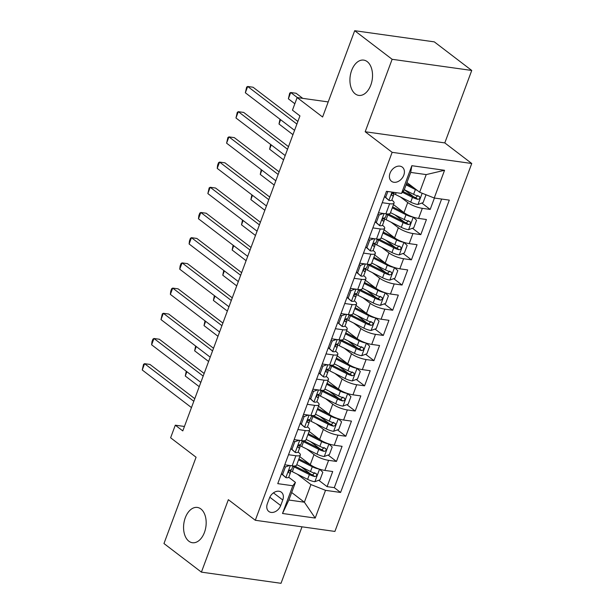 <?xml version="1.0" encoding="UTF-8"?>
<svg xmlns="http://www.w3.org/2000/svg" width="614" height="614" viewBox="0 0 614 614"><rect width="100%" height="100%" fill="white"/><g stroke="black" fill="none" stroke-linecap="round" stroke-linejoin="round"><path stroke-width="0.92" d="M355.23 93.888A17.814 11.136 98 0 1 350.771 73.258A17.814 11.136 98 0 1 363.703 60.111A17.814 11.136 98 0 1 367.226 61.63A17.814 11.136 98 0 1 371.685 82.253A17.814 11.136 98 0 1 358.753 95.4A17.814 11.136 98 0 1 355.23 93.888M188.874 541.21A17.814 11.136 98 0 1 184.415 520.58A17.814 11.136 98 0 1 197.347 507.433A17.814 11.136 98 0 1 200.87 508.952A17.814 11.136 98 0 1 205.329 529.575A17.814 11.136 98 0 1 192.397 542.722A17.814 11.136 98 0 1 188.874 541.21M390.02 173.248A8.911 6.554 127.4 0 0 391.502 181.291A8.911 6.554 127.4 0 0 403.789 175.182A8.911 6.554 127.4 0 0 402.316 167.138A8.911 6.554 127.4 0 0 390.02 173.248M471.744 70.456L434.305 41.867L354.692 30.7L392.131 59.297L365.184 131.749L392.139 152.333L471.752 163.501L444.797 142.908L471.744 70.456L392.131 59.297M392.139 152.333L255.309 520.273L334.914 531.432L471.752 163.501M255.309 520.273L228.354 499.681L201.407 572.133L281.02 583.3L302.019 526.82M201.407 572.133L163.969 543.543L196.073 457.23L170.615 437.782L175.297 425.187L182.788 430.905L299.939 115.892L292.456 110.167L297.138 97.572L322.596 117.013L354.692 30.7M299.77 456.624L310.262 464.637A11.136 2.886 20.4 0 0 324.86 470.416L332.711 471.521L327.085 486.641L318.743 480.271M310.577 474.031L301.19 466.863M306.77 449.026L314.007 454.56A11.136 2.886 20.4 0 0 328.605 460.339L336.457 461.444L328.114 455.066M319.955 448.834L310.561 441.658M336.457 461.444L342.082 446.317L334.231 445.219A11.136 2.886 20.4 0 1 319.633 439.44L309.141 431.419M318.512 406.222L329.004 414.235A11.136 2.886 20.4 0 0 343.602 420.014L351.454 421.12L345.828 436.239L337.485 429.869M329.327 423.629L319.932 416.461M327.884 381.018L338.375 389.03A11.136 2.886 20.4 0 0 352.973 394.817L360.825 395.915L355.207 411.035L346.856 404.664M338.698 398.432L329.304 391.256M337.255 355.821L347.747 363.833A11.136 2.886 20.4 0 0 362.344 369.613L370.196 370.718L364.578 385.838L356.227 379.467M348.069 373.228L338.675 366.059M346.626 330.616L357.118 338.629A11.136 2.886 20.4 0 0 371.716 344.416L379.567 345.513L373.949 360.633L365.606 354.263M357.44 348.031L348.054 340.854M355.997 305.419L366.497 313.432A11.136 2.886 20.4 0 0 381.087 319.211L388.946 320.316L383.32 335.436L374.977 329.058M366.811 322.826L357.425 315.657M365.376 280.214L375.868 288.227A11.136 2.886 20.4 0 0 390.466 294.014L398.317 295.111L392.691 310.231L384.349 303.861M376.182 297.629L366.796 290.453M374.747 255.017L385.239 263.03A11.136 2.886 20.4 0 0 399.837 268.809L407.688 269.914L402.063 285.034L393.72 278.656M385.561 272.424L376.167 265.256M384.118 229.813L394.61 237.825A11.136 2.886 20.4 0 0 409.208 243.612L417.059 244.71L411.434 259.829L403.091 253.459M394.932 247.227L385.538 240.051M393.49 204.615L403.981 212.628A11.136 2.886 20.4 0 0 418.579 218.407L426.431 219.513L420.805 234.632L412.462 228.254M404.304 222.022L394.909 214.854M382.238 202.704L389.621 203.741A11.136 2.886 -159.6 0 0 394.073 203.05A11.136 2.886 -159.6 0 0 392.239 200.371L391.839 200.064M372.867 227.909L380.25 228.945A11.136 2.886 -159.6 0 0 384.702 228.247A11.136 2.886 -159.6 0 0 382.867 225.576L382.468 225.269M363.496 253.106L370.879 254.142A11.136 2.886 -159.6 0 0 375.323 253.452A11.136 2.886 -159.6 0 0 373.496 250.773L373.089 250.466M354.124 278.311L361.508 279.347A11.136 2.886 -159.6 0 0 365.952 278.649A11.136 2.886 -159.6 0 0 364.125 275.978L363.718 275.671M344.746 303.508L352.137 304.544A11.136 2.886 -159.6 0 0 356.58 303.853A11.136 2.886 -159.6 0 0 354.754 301.175L354.347 300.868M335.374 328.713L342.765 329.749A11.136 2.886 -159.6 0 0 347.209 329.05A11.136 2.886 -159.6 0 0 345.375 326.379L344.976 326.072M326.003 353.91L333.387 354.946A11.136 2.886 -159.6 0 0 337.838 354.255A11.136 2.886 -159.6 0 0 336.004 351.576L335.605 351.269M316.632 379.114L324.015 380.15A11.136 2.886 -159.6 0 0 328.467 379.46A11.136 2.886 -159.6 0 0 326.633 376.781L326.234 376.474M307.261 404.311L314.644 405.347A11.136 2.886 -159.6 0 0 319.096 404.657A11.136 2.886 -159.6 0 0 317.261 401.986L316.862 401.671M297.89 429.516L305.273 430.552A11.136 2.886 -159.6 0 0 309.717 429.861A11.136 2.886 -159.6 0 0 307.89 427.183L307.484 426.876M280.705 505.537L282.77 499.996A8.627 6.355 127.4 0 0 281.342 492.198A8.627 6.355 127.4 0 0 269.431 498.123L267.366 503.664A8.627 6.355 127.4 0 0 268.802 511.462A8.627 6.355 127.4 0 0 280.705 505.537L269.815 497.217M406.952 182.535L419.646 192.228L426.208 174.591L410.712 172.419L404.15 190.056L401.533 193.425L386.475 191.315L277.758 483.648L292.817 485.758L295.434 482.389L288.741 477.278M401.533 193.425L411.848 165.703L444.551 170.293L434.244 198.007L449.302 200.126L340.586 492.459L325.52 490.34L315.212 518.062L282.509 513.481L292.817 485.758M400.489 197.017L407.734 202.543L403.981 212.628M391.118 222.214L398.356 227.748L394.61 237.825M381.747 247.419L388.984 252.945L385.239 263.03M372.376 272.616L379.613 278.15L375.868 288.227M363.004 297.821L370.242 303.347L366.497 313.432M353.633 323.018L360.871 328.551L357.118 338.629M344.254 348.222L351.5 353.756L347.747 363.833M334.883 373.427L342.128 378.953L338.375 389.03M325.512 398.624L332.75 404.158L329.004 414.235M316.141 423.829L323.378 429.355L319.633 439.44M288.519 454.721L295.902 455.749A11.136 2.886 20.4 0 0 300.346 455.058A11.136 2.886 20.4 0 0 298.519 452.388L298.112 452.081M327.085 486.641L334.292 487.654L441.627 199.043M407.734 202.543A11.136 2.886 -159.6 0 0 422.325 208.33L430.184 209.428L434.42 198.038M420.805 234.632L412.953 233.527A11.136 2.886 -159.6 0 1 398.356 227.748M411.434 259.829L403.582 258.732A11.136 2.886 -159.6 0 1 388.984 252.945M402.063 285.034L394.211 283.929A11.136 2.886 -159.6 0 1 379.613 278.15M392.691 310.231L384.84 309.134A11.136 2.886 -159.6 0 1 370.242 303.347M383.32 335.436L375.469 334.331A11.136 2.886 -159.6 0 1 360.871 328.551M373.949 360.633L366.097 359.535A11.136 2.886 -159.6 0 1 351.5 353.756M364.578 385.838L356.719 384.732A11.136 2.886 -159.6 0 1 342.128 378.953M355.207 411.035L347.347 409.937A11.136 2.886 -159.6 0 1 332.75 404.158M345.828 436.239L337.976 435.134A11.136 2.886 -159.6 0 1 323.378 429.355M284.766 464.798L292.149 465.834A11.136 2.886 20.4 0 0 296.6 465.143L300.346 455.058M294.137 439.593L301.528 440.629A11.136 2.886 20.4 0 0 305.972 439.939L309.717 429.861M303.508 414.396L310.899 415.432A11.136 2.886 20.4 0 0 315.343 414.734L319.096 404.657M312.887 389.192L320.27 390.228A11.136 2.886 20.4 0 0 324.714 389.537L328.467 379.46M322.258 363.995L329.641 365.031A11.136 2.886 20.4 0 0 334.085 364.332L337.838 354.255M331.629 338.79L339.012 339.826A11.136 2.886 20.4 0 0 343.464 339.135L347.209 329.05M341 313.593L348.384 314.629A11.136 2.886 20.4 0 0 352.835 313.931L356.58 303.853M350.371 288.388L357.755 289.424A11.136 2.886 20.4 0 0 362.206 288.733L365.952 278.649M359.743 263.191L367.134 264.227A11.136 2.886 20.4 0 0 371.577 263.529L375.323 253.452M369.114 237.986L376.505 239.023A11.136 2.886 20.4 0 0 380.949 238.332L384.702 228.247M378.485 212.789L385.876 213.826A11.136 2.886 20.4 0 0 390.32 213.127L394.073 203.05M295.434 482.389L288.872 500.034L304.367 502.206L310.93 484.561L325.52 490.34M291.673 492.505L304.367 502.206L315.212 518.062M297.399 474.231L310.93 484.561M328.206 101.924L297.138 97.572M184.438 426.469L175.297 425.187M334.292 487.654L340.586 492.459M430.184 209.428L421.833 203.057M413.675 196.825L404.296 189.665M434.244 198.007L419.646 192.228M288.872 500.034L282.509 513.481M411.848 165.703L410.712 172.419M444.551 170.293L426.208 174.591M365.184 131.749L444.797 142.908M289.555 465.466L285.387 466.993L282.57 474.553L285.94 477.677A7.376 1.911 20.4 0 0 288.78 477.201L290.56 472.412A7.376 1.911 20.4 0 0 290.522 471.92L289.754 470.101M285.94 477.677L281.419 473.801M284.673 465.059L285.211 464.859M194.776 398.663L149.97 364.44L144.589 363.688L193.809 401.28M142.248 369.989L143.553 364.317L144.589 363.688L142.248 369.989L191.461 407.581M292.97 465.926L291.681 469.388A7.376 1.911 -159.6 0 1 290.276 469.948C288.488 470.915 288.112 471.92 289.148 472.972A7.376 1.911 20.4 0 0 290.56 472.412M285.387 466.993L284.267 466.141M281.458 473.701L282.57 474.553M289.877 470.378A21.298 5.518 -159.6 0 0 292.371 471.705L307.599 479.35A7.376 1.911 -159.6 0 0 314.767 481.721L320.009 479.803L322.826 472.243L319.457 469.119A7.376 1.911 -159.6 0 1 312.28 466.755L298.565 459.863M310.124 464.529L298.918 458.904M292.855 466.241A21.298 5.518 20.4 0 0 294.152 466.916L309.379 474.561A7.376 1.911 20.4 0 0 314.752 476.564C317.031 475.98 317.407 474.967 315.88 473.54A7.376 1.911 -159.6 0 1 310.5 471.537L296.785 464.644M314.782 472.703L312.595 474.921A3.761 0.975 -159.6 0 1 311.006 474.246L295.779 466.602A17.676 4.582 -159.6 0 1 294.582 465.98M316.417 473.793L315.88 473.54M186.879 371.716L185.282 376.021L199.235 386.682M185.282 376.021L186.257 371.24M298.926 440.269L294.758 441.796L291.942 449.356L295.311 452.48A7.376 1.911 20.4 0 0 298.151 452.004L299.931 447.215A7.376 1.911 20.4 0 0 299.893 446.716L299.133 444.897M295.311 452.48L290.79 448.604M294.045 439.854L294.582 439.655M204.147 373.466L159.341 339.243L153.968 338.491L203.18 376.075M151.62 344.792L151.988 341.637L152.932 339.12L153.968 338.491L151.62 344.792L200.832 382.376M302.341 440.729L301.052 444.191A7.376 1.911 -159.6 0 1 299.647 444.751C297.859 445.71 297.483 446.716 298.519 447.775A7.376 1.911 20.4 0 0 299.931 447.215M294.758 441.796L293.638 440.936M290.829 448.496L291.942 449.356M308.297 415.064L304.13 416.591L301.32 424.151L304.682 427.275A7.376 1.911 20.4 0 0 307.522 426.799L309.303 422.01A7.376 1.911 20.4 0 0 309.264 421.519L308.504 419.7M304.682 427.275L300.162 423.399M303.423 414.619A17.676 4.582 -159.6 0 1 303.439 414.642L303.953 414.458M213.518 348.261L168.712 314.038L163.339 313.286L212.551 350.878M160.991 319.587L162.303 313.915L163.339 313.286L160.991 319.587L210.211 357.171M311.712 415.524L310.431 418.986A7.376 1.911 -159.6 0 1 309.019 419.546C307.23 420.513 306.854 421.519 307.89 422.57A7.376 1.911 20.4 0 0 309.303 422.01M304.13 416.591L303.009 415.739M300.2 423.299L301.32 424.151M317.668 389.867L313.501 391.394L310.692 398.954L314.053 402.07A7.376 1.911 20.4 0 0 316.893 401.602L318.674 396.813A7.376 1.911 20.4 0 0 318.635 396.314L317.875 394.495M314.053 402.07L309.533 398.202M312.787 389.453L313.324 389.253M222.897 323.064L178.091 288.841L172.711 288.089L221.923 325.673M170.37 294.382L170.738 291.236L171.674 288.718L172.711 288.089L170.37 294.382L219.582 331.974M321.084 390.327L319.802 393.789A7.376 1.911 -159.6 0 1 318.39 394.349C316.601 395.309 316.225 396.314 317.261 397.373A7.376 1.911 20.4 0 0 318.674 396.813M313.501 391.394L312.38 390.535M309.571 398.095L310.692 398.954M327.039 364.662L322.872 366.19L320.063 373.749L323.424 376.873A7.376 1.911 20.4 0 0 326.264 376.397L328.045 371.608A7.376 1.911 20.4 0 0 328.006 371.117L327.247 369.298M323.424 376.873L318.904 372.997M322.158 364.255L322.695 364.056M232.269 297.859L187.462 263.636L182.082 262.884L231.294 300.476M179.741 269.185L180.109 266.031L181.046 263.513L182.082 262.884L179.741 269.185L228.953 306.77M330.462 365.123L329.173 368.584A7.376 1.911 -159.6 0 1 327.761 369.144C325.973 370.104 325.597 371.117 326.64 372.168A7.376 1.911 20.4 0 0 328.045 371.608M322.872 366.19L321.759 365.338M318.942 372.898L320.063 373.749M299.248 445.173A21.298 5.518 -159.6 0 0 301.743 446.501L316.97 454.153A7.376 1.911 -159.6 0 0 324.138 456.517L329.38 454.606L332.197 447.046L328.828 443.922A7.376 1.911 -159.6 0 1 321.659 441.55L307.936 434.658M319.495 439.332L308.289 433.707M302.226 441.044A21.298 5.518 20.4 0 0 303.523 441.719L318.75 449.364A7.376 1.911 20.4 0 0 324.123 451.367C326.402 450.776 326.778 449.77 325.251 448.343A7.376 1.911 -159.6 0 1 319.879 446.34L306.156 439.447M324.154 447.506L321.966 449.717A3.761 0.975 -159.6 0 1 320.378 449.049L305.15 441.397A17.676 4.582 -159.6 0 1 303.953 440.775M325.796 448.596L325.251 448.343M196.257 346.519L194.653 350.824L208.607 361.477M194.653 350.824L195.628 346.043M308.619 419.976A21.298 5.518 -159.6 0 0 311.121 421.304L326.341 428.948A7.376 1.911 -159.6 0 0 333.517 431.32L338.751 429.401L341.568 421.841L338.199 418.717A7.376 1.911 -159.6 0 1 331.03 416.346L317.308 409.461M328.866 414.128L317.661 408.502M311.597 415.839A21.298 5.518 20.4 0 0 312.902 416.515L328.122 424.159A7.376 1.911 20.4 0 0 333.494 426.162C335.774 425.579 336.15 424.566 334.622 423.138A7.376 1.911 -159.6 0 1 329.25 421.135L315.527 414.243M333.525 422.302L331.345 424.52A3.761 0.975 -159.6 0 1 329.749 423.844L314.522 416.2A17.676 4.582 -159.6 0 1 313.324 415.578M335.167 423.391L334.622 423.138M205.629 321.314L204.025 325.62L217.978 336.28M204.025 325.62L204.999 320.838M317.991 394.771A21.298 5.518 -159.6 0 0 320.493 396.099L335.712 403.751A7.376 1.911 -159.6 0 0 342.888 406.115L348.13 404.204L350.939 396.644L347.57 393.52A7.376 1.911 -159.6 0 1 340.402 391.149L326.679 384.257M338.237 388.931L327.032 383.305M320.968 390.642A21.298 5.518 20.4 0 0 322.273 391.31L337.493 398.962A7.376 1.911 20.4 0 0 342.865 400.965C345.145 400.374 345.521 399.369 343.993 397.941A7.376 1.911 -159.6 0 1 338.621 395.938L324.898 389.046M342.904 397.104L340.716 399.315A3.761 0.975 -159.6 0 1 339.12 398.639L323.893 390.995A17.676 4.582 -159.6 0 1 322.703 390.374M344.538 398.194L343.993 397.941M215 296.117L213.396 300.423L227.349 311.075M213.396 300.423L214.37 295.641M327.362 369.574A21.298 5.518 -159.6 0 0 329.864 370.902L345.083 378.546A7.376 1.911 -159.6 0 0 352.259 380.918L357.501 378.999L360.311 371.439L356.941 368.316A7.376 1.911 -159.6 0 1 349.773 365.944L336.05 359.052M347.608 363.726L336.411 358.1M330.34 365.437A21.298 5.518 20.4 0 0 331.644 366.113L346.864 373.757A7.376 1.911 20.4 0 0 352.244 375.76C354.516 375.177 354.892 374.164 353.365 372.736A7.376 1.911 -159.6 0 1 347.992 370.733L334.269 363.841M352.275 371.9L350.087 374.118A3.761 0.975 -159.6 0 1 348.491 373.442L333.272 365.798A17.676 4.582 -159.6 0 1 332.074 365.176M353.91 372.99L353.365 372.736M224.371 270.912L222.767 275.218L236.72 285.878M222.767 275.218L223.749 270.436M336.418 339.465L332.243 340.985L329.434 348.552L332.796 351.668A7.376 1.911 20.4 0 0 335.635 351.2L337.416 346.411A7.376 1.911 20.4 0 0 337.378 345.912L336.618 344.093M332.796 351.668L328.275 347.793M331.529 339.051L332.067 338.851M241.64 272.662L196.833 238.439L191.453 237.679L240.665 275.272M189.112 243.981L189.48 240.834L190.417 238.316L191.453 237.679L189.112 243.981L238.324 281.573M339.834 339.926L338.544 343.387A7.376 1.911 -159.6 0 1 337.132 343.947C335.344 344.907 334.975 345.912 336.012 346.971A7.376 1.911 20.4 0 0 337.416 346.411M332.243 340.985L331.13 340.133M328.313 347.693L329.434 348.552M336.733 344.37A21.298 5.518 -159.6 0 0 339.235 345.697L354.462 353.349A7.376 1.911 -159.6 0 0 361.631 355.713L366.873 353.802L369.682 346.235L366.32 343.111A7.376 1.911 -159.6 0 1 359.144 340.747L345.421 333.855M356.987 338.529L345.782 332.895M339.711 340.24A21.298 5.518 20.4 0 0 341.016 340.908L356.243 348.56A7.376 1.911 20.4 0 0 361.615 350.563C363.887 349.972 364.263 348.967 362.736 347.532A7.376 1.911 -159.6 0 1 357.363 345.536L343.64 338.644M361.646 346.703L359.459 348.913A3.761 0.975 -159.6 0 1 357.862 348.238L342.643 340.593A17.676 4.582 -159.6 0 1 341.445 339.972M363.281 347.793L362.736 347.532M233.742 245.715L232.146 250.021L246.091 260.674M232.146 250.021L233.12 245.239M345.789 314.261L341.614 315.788L338.805 323.348L342.175 326.471A7.376 1.911 20.4 0 0 345.014 325.996L346.795 321.206A7.376 1.911 20.4 0 0 346.757 320.715L345.989 318.896M342.175 326.471L337.654 322.596M340.9 313.846L341.445 313.654M251.011 247.457L206.204 213.235L200.824 212.482L250.036 250.067M198.483 218.784L198.852 215.629L199.788 213.112L200.824 212.482L198.483 218.784L247.695 256.368M349.205 314.721L347.915 318.182A7.376 1.911 -159.6 0 1 346.503 318.743C344.723 319.702 344.347 320.715 345.383 321.767A7.376 1.911 20.4 0 0 346.795 321.206M341.614 315.788L340.501 314.936M337.692 322.496L338.805 323.348M346.104 319.173A21.298 5.518 -159.6 0 0 348.606 320.5L363.833 328.145A7.376 1.911 -159.6 0 0 371.002 330.516L376.244 328.597L379.053 321.038L375.691 317.914A7.376 1.911 -159.6 0 1 368.515 315.542L354.8 308.65M366.358 313.324L355.153 307.698M349.09 315.036A21.298 5.518 20.4 0 0 350.387 315.711L365.614 323.355A7.376 1.911 20.4 0 0 370.986 325.359C373.266 324.768 373.634 323.762 372.107 322.335A7.376 1.911 -159.6 0 1 366.735 320.331L353.019 313.439M371.017 321.498L368.83 323.716A3.761 0.975 -159.6 0 1 367.233 323.041L352.014 315.396A17.676 4.582 -159.6 0 1 350.817 314.775M372.652 322.588L372.107 322.335M243.113 220.51L241.517 224.816L255.47 235.477M241.517 224.816L242.492 220.035M355.161 289.064L350.993 290.583L348.176 298.143L351.546 301.267A7.376 1.911 20.4 0 0 354.385 300.799L356.166 296.009A7.376 1.911 20.4 0 0 356.128 295.511L355.36 293.692M351.546 301.267L347.025 297.391M350.295 288.641L350.295 288.634A17.676 4.582 -159.6 0 1 350.295 288.634L350.817 288.45M260.382 222.26L215.575 188.037L210.195 187.278L259.407 224.87M207.854 193.579L209.159 187.907L210.195 187.278L207.854 193.579L257.066 231.171M358.576 289.524L357.287 292.985A7.376 1.911 -159.6 0 1 355.882 293.546C354.094 294.505 353.718 295.511 354.754 296.57A7.376 1.911 20.4 0 0 356.166 296.009M350.993 290.583L349.873 289.731M347.063 297.291L348.176 298.143M355.475 293.968A21.298 5.518 -159.6 0 0 357.977 295.296L373.205 302.948A7.376 1.911 -159.6 0 0 380.373 305.311L385.615 303.393L388.424 295.833L385.062 292.709A7.376 1.911 -159.6 0 1 377.886 290.345L364.171 283.453M375.73 288.127L364.524 282.494M358.461 289.839A21.298 5.518 20.4 0 0 359.758 290.506L374.985 298.158A7.376 1.911 20.4 0 0 380.358 300.154C382.637 299.571 383.013 298.565 381.486 297.13A7.376 1.911 -159.6 0 1 376.106 295.134L362.39 288.242M380.388 296.301L378.201 298.511A3.761 0.975 -159.6 0 1 376.612 297.836L361.385 290.192A17.676 4.582 -159.6 0 1 360.188 289.57M382.023 297.391L381.486 297.13M252.484 195.313L250.888 199.619L264.841 210.272M250.888 199.619L251.863 194.838M364.532 263.859L360.364 265.386L357.548 272.946L360.917 276.07A7.376 1.911 20.4 0 0 363.757 275.594L365.537 270.805A7.376 1.911 20.4 0 0 365.499 270.313L364.739 268.495M360.917 276.07L356.396 272.194M359.658 263.414A17.676 4.582 -159.6 0 1 359.666 263.437L360.188 263.252M269.753 197.056L224.947 162.833L219.566 162.081L268.786 199.665M217.226 168.382L217.594 165.227L218.53 162.71L219.566 162.081L217.226 168.382L266.438 205.966M367.947 264.319L366.658 267.781A7.376 1.911 -159.6 0 1 365.253 268.341C363.465 269.3 363.089 270.313 364.125 271.365A7.376 1.911 20.4 0 0 365.537 270.805M360.364 265.386L359.244 264.534M356.435 272.094L357.548 272.946M364.854 268.771A21.298 5.518 -159.6 0 0 367.349 270.099L382.576 277.743A7.376 1.911 -159.6 0 0 389.744 280.114L394.986 278.196L397.803 270.636L394.434 267.512A7.376 1.911 -159.6 0 1 387.265 265.141L373.542 258.248M385.101 262.922L373.895 257.297M367.832 264.634A21.298 5.518 20.4 0 0 369.129 265.309L384.356 272.954A7.376 1.911 20.4 0 0 389.729 274.957C392.008 274.366 392.384 273.36 390.857 271.933A7.376 1.911 -159.6 0 1 385.477 269.93L371.762 263.038M389.76 271.096L387.572 273.307A3.761 0.975 -159.6 0 1 385.983 272.639L370.756 264.987A17.676 4.582 -159.6 0 1 369.559 264.373M391.402 272.186L390.857 271.933M261.863 170.109L260.259 174.414L274.212 185.075M260.259 174.414L261.234 169.633M373.903 238.662L369.735 240.181L366.926 247.741L370.288 250.865A7.376 1.911 20.4 0 0 373.128 250.397L374.908 245.608A7.376 1.911 20.4 0 0 374.87 245.109L374.11 243.29M370.288 250.865L365.767 246.989M369.037 238.24L369.045 238.24A17.676 4.582 -159.6 0 0 369.029 238.217L369.559 238.048M279.124 171.859L234.318 137.636L228.945 136.876L278.157 174.468M226.597 143.177L227.909 137.505L228.945 136.876L226.597 143.177L275.809 180.769M377.318 239.122L376.037 242.584A7.376 1.911 -159.6 0 1 374.624 243.144C372.836 244.103 372.46 245.109 373.496 246.168A7.376 1.911 20.4 0 0 374.908 245.608M369.735 240.181L368.615 239.33M365.806 246.889L366.926 247.741M374.225 243.566A21.298 5.518 -159.6 0 0 376.72 244.894L391.947 252.538A7.376 1.911 -159.6 0 0 399.123 254.91L404.357 252.991L407.174 245.431L403.805 242.307A7.376 1.911 -159.6 0 1 396.636 239.944L382.913 233.051M394.472 237.725L383.266 232.092M377.203 239.437A21.298 5.518 20.4 0 0 378.5 240.105L393.727 247.757A7.376 1.911 20.4 0 0 399.1 249.752C401.379 249.169 401.756 248.163 400.228 246.728A7.376 1.911 -159.6 0 1 394.856 244.733L381.133 237.841M399.131 245.899L396.951 248.11A3.761 0.975 -159.6 0 1 395.355 247.434L380.127 239.79A17.676 4.582 -159.6 0 1 378.93 239.168M400.773 246.989L400.228 246.728M271.234 144.912L269.63 149.21L283.584 159.87M269.63 149.21L270.605 144.436M383.274 213.457L379.107 214.984L376.298 222.544L379.659 225.668A7.376 1.911 20.4 0 0 382.499 225.192L384.28 220.403A7.376 1.911 20.4 0 0 384.241 219.912L383.481 218.093M379.659 225.668L375.139 221.792M378.393 213.043L378.93 212.851M288.496 146.654L243.697 112.431L238.316 111.679L287.529 149.263M235.968 117.98L237.28 112.308L238.316 111.679L235.968 117.98L285.188 155.565M386.69 213.918L385.408 217.379A7.376 1.911 -159.6 0 1 383.996 217.939C382.207 218.899 381.831 219.912 382.867 220.963A7.376 1.911 20.4 0 0 384.28 220.403M379.107 214.984L377.986 214.132M375.177 221.692L376.298 222.544M383.596 218.361A21.298 5.518 -159.6 0 0 386.099 219.697L401.318 227.341A7.376 1.911 -159.6 0 0 408.494 229.713L413.736 227.794L416.545 220.234L413.176 217.11A7.376 1.911 -159.6 0 1 406.007 214.739L392.285 207.847M403.843 212.521L392.638 206.895M386.574 214.232A21.298 5.518 20.4 0 0 387.879 214.908L403.099 222.552A7.376 1.911 20.4 0 0 408.471 224.555C410.751 223.964 411.127 222.959 409.599 221.531A7.376 1.911 -159.6 0 1 404.227 219.528L390.504 212.636M408.51 220.695L406.322 222.905A3.761 0.975 -159.6 0 1 404.726 222.237L389.499 214.585A17.676 4.582 -159.6 0 1 388.301 213.971M410.144 221.784L409.599 221.531M280.606 119.707L279.002 124.013L292.955 134.666M279.002 124.013L279.976 119.231M387.841 191.507L385.669 197.34L389.03 200.463A7.376 1.911 20.4 0 0 391.87 199.987L393.651 195.206A7.376 1.911 20.4 0 0 393.612 194.707L392.853 192.888M389.03 200.463L384.51 196.587M297.874 121.449L253.068 87.234L247.688 86.474L296.9 124.066M245.347 92.775L246.651 87.104L247.688 86.474L245.347 92.775L294.559 130.368M394.564 192.451A7.376 1.911 -159.6 0 1 393.367 192.735C391.578 193.702 391.202 194.707 392.246 195.759A7.376 1.911 20.4 0 0 393.651 195.206M384.548 196.488L385.669 197.34M417.205 190.363A7.376 1.911 -159.6 0 1 415.379 189.542L406.084 184.868M413.214 187.324L406.437 183.916M425.318 194.477L425.916 195.029L423.107 202.589L417.865 204.508A7.376 1.911 -159.6 0 1 410.689 202.136L395.47 194.492A21.298 5.518 -159.6 0 1 392.968 193.164M302.763 98.363L296.094 93.267L290.721 92.514L288.373 98.808L294.843 103.751M402.408 192.297L412.47 197.355A7.376 1.911 20.4 0 0 417.85 199.35C420.122 198.767 420.498 197.754 418.971 196.327A7.376 1.911 -159.6 0 1 413.598 194.331L404.304 189.657M417.881 195.498L415.693 197.708A3.761 0.975 -159.6 0 1 414.097 197.033L403.045 191.484M419.515 196.587L418.971 196.327M297.391 97.603L290.721 92.514L289.685 93.144L288.373 98.808M314.007 454.56L310.262 464.637M328.605 460.339L324.86 470.416M422.325 208.33L418.579 218.407M412.953 233.527L409.208 243.612M403.582 258.732L399.837 268.809M394.211 283.929L390.466 294.014M384.84 309.134L381.087 319.211M375.469 334.331L371.716 344.416M366.097 359.535L362.344 369.613M356.719 384.732L352.973 394.817M347.347 409.937L343.602 420.014M337.976 435.134L334.231 445.219M295.902 455.749L292.149 465.834M305.273 430.552L301.528 440.629M314.644 405.347L310.899 415.432M324.015 380.15L320.27 390.228M333.387 354.946L329.641 365.031M342.765 329.749L339.012 339.826M352.137 304.544L348.384 314.629M361.508 279.347L357.755 289.424M370.879 254.142L367.134 264.227M380.25 228.945L376.505 239.023M389.621 203.741L385.876 213.826M273.445 492.865L282.77 499.996M290.322 465.581L285.855 477.6M314.898 481.675L319.541 469.196M292.371 471.705L294.152 466.916M310.5 471.537L312.28 466.755M307.599 479.35L309.379 474.561M312.595 474.921L314.752 476.564M299.701 440.376L295.227 452.395M309.072 415.171L304.598 427.198M318.443 389.974L313.969 401.993M327.815 364.77L323.34 376.796M324.276 456.471L328.912 443.999M301.743 446.501L303.523 441.719M319.879 446.34L321.659 441.55M316.97 454.153L318.75 449.364M321.966 449.717L324.123 451.367M333.648 431.274L338.283 418.794M311.121 421.304L312.902 416.515M329.25 421.135L331.03 416.346M326.341 428.948L328.122 424.159M331.345 424.52L333.494 426.162M343.019 406.069L347.654 393.597M320.493 396.099L322.273 391.31M338.621 395.938L340.402 391.149M335.712 403.751L337.493 398.962M340.716 399.315L342.865 400.965M352.39 380.872L357.026 368.392M329.864 370.902L331.644 366.113M347.992 370.733L349.773 365.944M345.083 378.546L346.864 373.757M350.087 374.118L352.244 375.76M337.186 339.573L332.719 351.592M361.761 355.667L366.404 343.195M339.235 345.697L341.016 340.908M357.363 345.536L359.144 340.747M354.462 353.349L356.243 348.56M359.459 348.913L361.615 350.563M346.557 314.368L342.09 326.395M371.132 330.47L375.776 317.991M348.606 320.5L350.387 315.711M366.735 320.331L368.515 315.542M363.833 328.145L365.614 323.355M368.83 323.716L370.986 325.359M355.928 289.171L351.461 301.19M380.503 305.265L385.147 292.794M357.977 295.296L359.758 290.506M376.106 295.134L377.886 290.345M373.205 302.948L374.985 298.158M378.201 298.511L380.358 300.154M365.307 263.966L360.832 275.993M389.882 280.061L394.518 267.589M367.349 270.099L369.129 265.309M385.477 269.93L387.265 265.141M382.576 277.743L384.356 272.954M387.572 273.307L389.729 274.957M374.678 238.769L370.204 250.788M399.254 254.864L403.889 242.392M376.72 244.894L378.5 240.105M394.856 244.733L396.636 239.944M391.947 252.538L393.727 247.757M396.951 248.11L399.1 249.752M384.049 213.565L379.575 225.591M408.625 229.659L413.26 217.187M386.099 219.697L387.879 214.908M404.227 219.528L406.007 214.739M401.318 227.341L403.099 222.552M406.322 222.905L408.471 224.555M392.031 192.09L388.946 200.387M417.996 204.462L422.171 193.233M395.47 194.492L396.145 192.666M413.598 194.331L415.379 189.542M410.689 202.136L412.47 197.355M415.693 197.708L417.85 199.35"/></g></svg>
